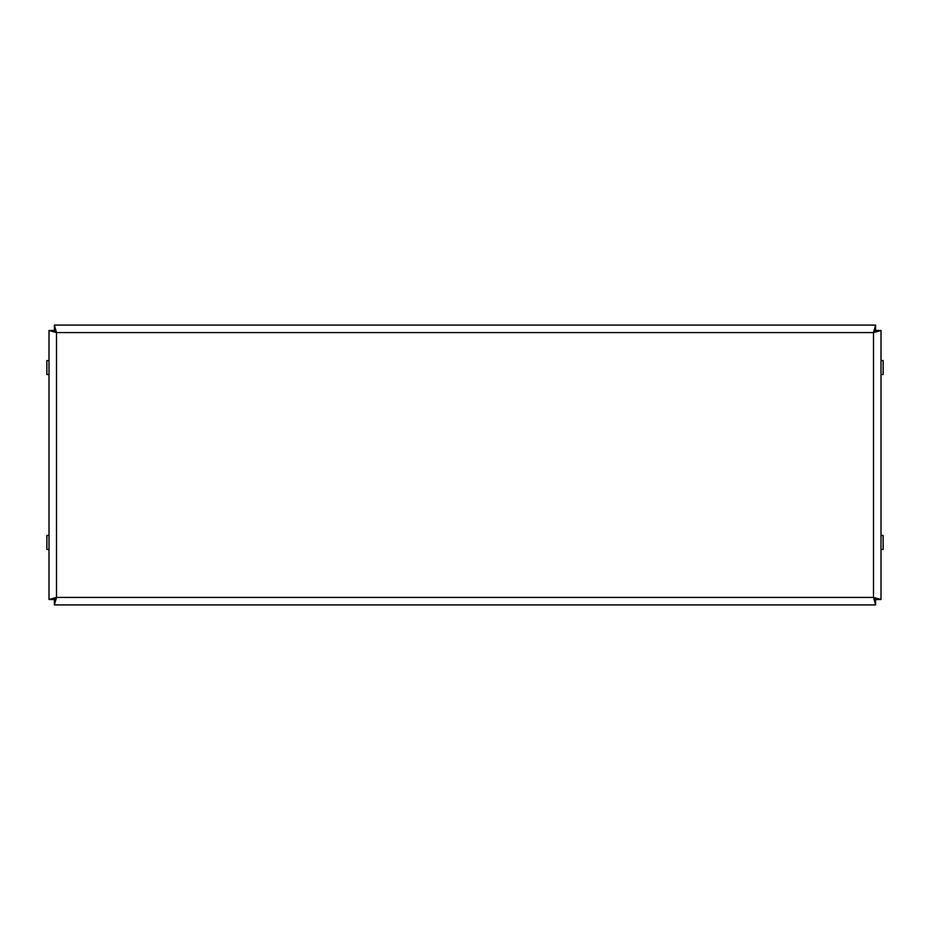 <?xml version="1.0" encoding="UTF-8"?>
<svg xmlns="http://www.w3.org/2000/svg" width="930" height="930" viewBox="0 0 930 930"><rect width="100%" height="100%" fill="white"/><g stroke="black" fill="none" stroke-linecap="round" stroke-linejoin="round"><path stroke-width="1.4" d="M48.999 599.513L53.998 599.513L56.498 597.42L48.999 599.513L48.999 330.487L53.998 330.487L56.498 332.58L48.999 330.487M54.393 604.919L54.393 599.92L56.498 597.42L54.393 604.919L875.607 604.919L875.607 599.92L873.503 597.42L881.001 599.513L876.002 599.513L873.503 597.42L873.503 332.58L876.002 330.487L881.001 330.487L873.503 332.58L56.498 332.58L54.393 325.082L54.393 330.08L56.498 332.58L56.498 597.42L873.503 597.42L875.607 604.919M875.607 330.08L873.503 332.58L875.607 325.082L875.607 330.08M881.001 599.513L881.001 330.487M875.607 325.082L54.393 325.082M883.128 360.561L883.128 374.558L883.128 360.561L881.001 360.561M883.128 535.459L883.128 549.444L883.128 535.459L881.001 535.459M46.872 549.444L46.872 535.459L46.872 549.444L48.999 549.444M46.872 374.558L46.872 360.561L46.872 374.558L48.999 374.558M881.001 374.558L883.128 374.558M881.001 549.444L883.128 549.444M48.999 535.459L46.872 535.459M48.999 360.561L46.872 360.561"/></g></svg>
